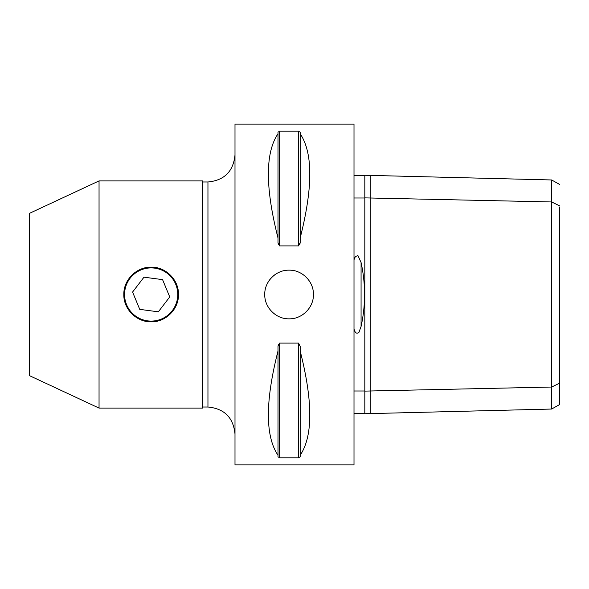 <?xml version="1.0" encoding="UTF-8"?>
<svg xmlns="http://www.w3.org/2000/svg" width="589" height="589" viewBox="0 0 589 589"><rect width="100%" height="100%" fill="white"/><g stroke="black" fill="none" stroke-linecap="round" stroke-linejoin="round"><path stroke-width="0.88" d="M178.489 294.5L178.489 294.5C178.828 309.144 165.796 322.168 151.159 321.83C136.515 322.168 123.491 309.144 123.823 294.5C123.491 279.856 136.515 266.832 151.159 267.17C165.796 266.832 178.828 279.856 178.489 294.5M154.635 268.01A26.719 26.719 0 0 1 177.642 297.982A26.719 26.719 0 0 1 147.677 320.99A26.719 26.719 0 0 1 124.669 291.018A26.719 26.719 0 0 1 154.635 268.01M154.62 268.128A26.601 26.601 0 0 0 124.787 291.04A26.601 26.601 0 0 0 147.692 320.872A26.601 26.601 0 0 0 177.532 297.96A26.601 26.601 0 0 0 154.62 268.128M132.577 292.056L143.981 277.183L162.564 279.628L169.742 296.944L158.338 311.817L139.748 309.372L132.577 292.056M279.768 272.015A24.34 24.34 0 0 0 266.603 285.179M313.429 294.5C313.753 307.51 302.105 319.164 289.089 318.84C276.079 319.164 264.424 307.51 264.748 294.5C264.424 281.49 276.079 269.836 289.089 270.16C302.105 269.836 313.753 281.49 313.429 294.5M354.004 124.11L354.004 464.89L234.996 464.89L234.996 124.11L354.004 124.11M300.176 455.245L300.176 456.792L298.557 457.815L279.628 457.815L278.001 456.792L278.001 455.245C265.183 436.199 265.183 401.455 278.001 351.015L278.001 346.398L279.628 343.078L298.557 343.078L300.176 346.398L300.176 351.015C312.995 401.455 312.995 436.199 300.176 455.245L300.176 351.015M278.406 344.197L278.001 346.398M278.001 456.792L279.628 457.815L279.628 343.078M298.557 343.078L298.557 457.815L300.176 456.792M300.176 132.208L298.557 131.185L300.176 132.208L300.176 133.755C312.995 152.801 312.995 187.545 300.176 237.985L300.176 242.602L298.557 245.922L279.628 245.922L278.001 242.602L278.406 244.803M279.628 245.922L279.628 131.185L278.001 132.208L279.628 131.185L298.557 131.185L298.557 245.922M299.779 244.803L300.176 242.602M278.001 242.602L278.001 237.985C265.183 187.545 265.183 152.801 278.001 133.755L278.001 132.208M99.048 180.904L202.542 180.904L202.542 408.096L99.048 408.096L29.45 375.635L29.45 213.365L99.048 180.904L99.048 408.096M559.55 184.394L551.621 179.954L551.621 201.953L364.819 197.882L364.819 175.264L370.231 175.397L370.231 390.993L551.621 387.039L551.621 409.038L559.55 404.606L559.55 206.982M559.55 205.811L551.621 201.953L551.621 387.039L559.55 383.189M354.004 390.993L364.819 390.993M364.819 413.596L354.004 413.596M354.004 328.817C354.983 332.947 356.625 334.125 358.944 332.351L361.072 326.49C365.71 305.19 365.71 283.869 361.072 262.51L357.987 255.714C355.675 255.979 354.35 257.467 354.004 260.183M354.004 198L364.819 198M354.004 175.397L364.819 175.397M364.819 391.111L364.819 413.728L370.231 413.596L370.231 390.993L364.819 391.111L364.819 197.882M278.001 237.985L278.001 133.755M300.176 237.985L300.176 133.755M278.001 455.245L278.001 351.015M202.542 181.986L207.954 181.986L207.954 407.014L202.542 407.014M361.072 326.49L361.072 262.51M551.621 409.046L370.231 413.596M370.231 175.397L551.621 179.962M207.954 407.014C224.38 408.611 233.399 417.63 234.996 434.056M207.954 181.986C224.38 180.389 233.399 171.37 234.996 154.944"/></g></svg>

